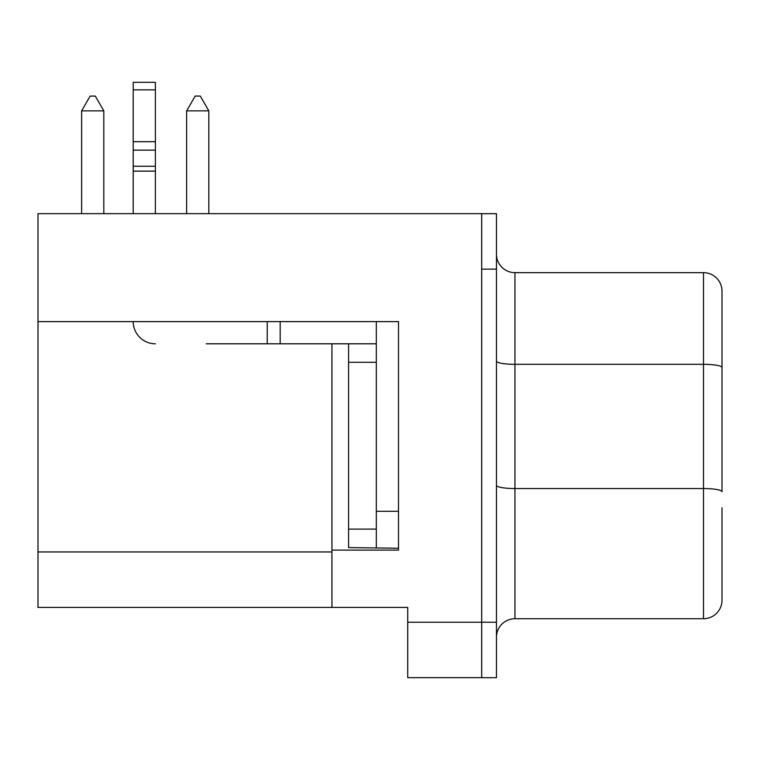 <?xml version="1.0" encoding="UTF-8"?>
<svg xmlns="http://www.w3.org/2000/svg" width="760" height="760" viewBox="0 0 760 760"><rect width="100%" height="100%" fill="white"/><g stroke="black" fill="none" stroke-linecap="round" stroke-linejoin="round"><path stroke-width="1.14" d="M722 600.239A18.487 18.487 0 0 1 703.513 618.725A18.487 18.487 0 0 0 722 600.239A18.487 18.487 0 0 1 703.513 618.725L703.513 272.659L514.947 272.659L514.947 618.725A18.487 18.487 0 0 0 496.461 637.212A18.487 18.487 0 0 1 514.947 618.725L703.513 618.725A18.487 18.487 0 0 0 722 600.239L722 507.803M481.678 213.684L496.461 213.684L496.461 677.692L481.678 677.692L481.678 213.645L38 213.645L38 607.411L331.94 607.411L331.94 343.795M38 321.603L398.487 321.603L398.487 550.097L398.487 548.255L348.574 547.589L348.574 343.795L206.226 343.795M376.305 547.589L376.305 321.603M331.94 607.411L407.731 607.411L407.731 677.654L481.678 677.654M398.487 550.097L331.94 550.097M496.461 485.336A18.487 3.211 180 0 0 514.947 488.547L703.513 488.547A18.487 3.211 -0 0 1 722 491.758L722 291.147A18.487 18.487 0 0 0 703.513 272.659M496.461 254.172A18.487 18.487 0 0 0 514.947 272.659M103.816 110.865L95.276 96.073L90.164 96.073L81.624 110.865L103.816 110.865L103.816 213.645M81.624 110.865L81.624 213.645M208.82 110.865L186.627 110.865L195.168 96.073L200.279 96.073L208.82 110.865L208.82 213.645M186.627 110.865L186.627 213.645M280.174 343.795L280.174 321.603M267.235 343.795L267.235 321.603M133.209 213.645L133.209 82.308L155.391 82.308L155.391 89.841L133.209 89.841M133.209 321.603A22.183 22.183 0 0 0 155.391 343.795M155.391 213.645L155.391 89.841M348.574 343.795L376.305 343.795M407.731 622.231L496.461 622.231M331.94 551.95L38 551.95M496.461 269.144L481.678 269.144M722 367.526A18.487 3.211 0 0 0 703.513 364.315L514.947 364.315A18.487 3.211 180 0 1 496.461 361.104M376.305 511.281L398.487 511.281M155.391 171.123L133.209 171.123M155.391 166.24L133.209 166.24M155.391 141.692L133.209 141.692M155.391 150.129L133.209 150.129M348.574 529.102L376.305 529.102M348.574 362.283L376.305 362.283"/></g></svg>
